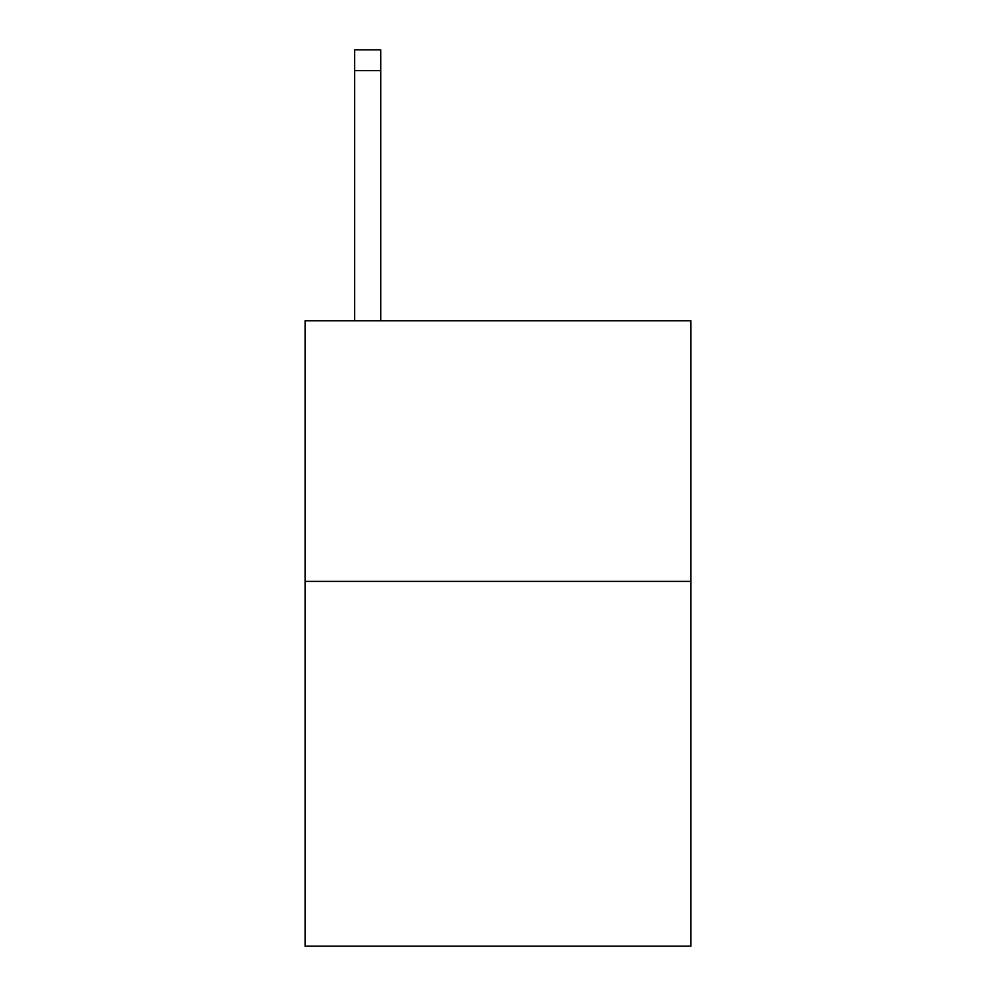 <?xml version="1.0" encoding="UTF-8"?>
<svg xmlns="http://www.w3.org/2000/svg" width="996" height="996" viewBox="0 0 996 996"><rect width="100%" height="100%" fill="white"/><g stroke="black" fill="none" stroke-linecap="round" stroke-linejoin="round"><path stroke-width="1.49" d="M690.826 581.39L690.826 946.2L305.174 946.2L305.174 320.799L690.826 320.799L690.826 581.39L305.174 581.39M380.733 320.799L380.733 70.641L354.676 70.641L354.676 49.8L380.733 49.8L380.733 70.641M354.676 320.799L354.676 70.641M380.733 49.8L354.676 49.8"/></g></svg>
